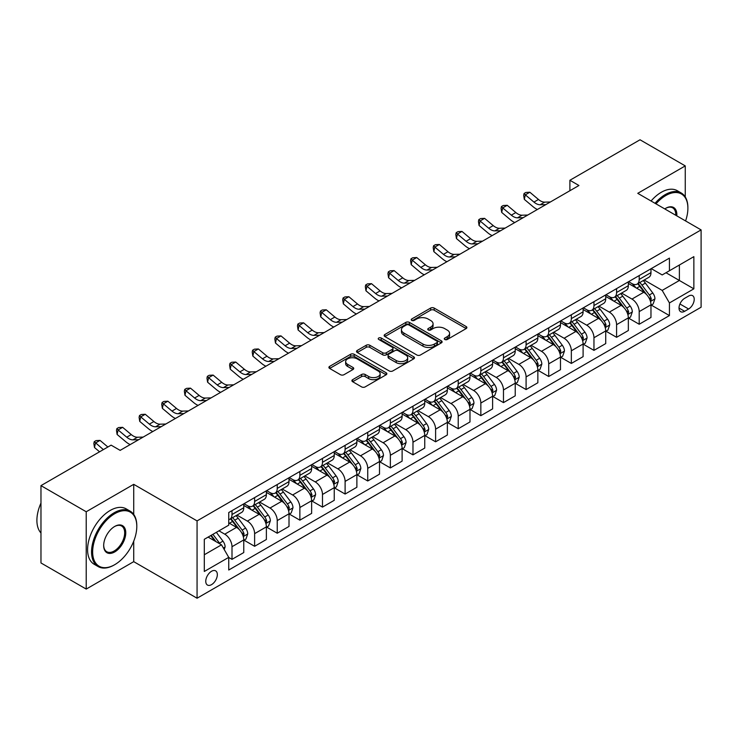 <?xml version="1.0" encoding="UTF-8"?>
<svg xmlns="http://www.w3.org/2000/svg" width="738" height="738" viewBox="0 0 738 738"><rect width="100%" height="100%" fill="white"/><g stroke="black" fill="none" stroke-linecap="round" stroke-linejoin="round"><path stroke-width="1.11" d="M444.793 339.489A1.762 1.015 0 0 0 447.274 339.489L466.158 328.585A2.509 1.448 0 0 0 466.886 327.561A2.509 1.448 0 0 0 466.158 326.537L434.175 308.078A2.509 1.448 0 0 0 430.623 308.078L411.749 318.973A1.762 1.015 0 0 0 411.232 319.692A1.762 1.015 0 0 0 411.749 320.412A1.762 1.015 0 0 0 414.239 320.412L416.675 319A8.035 4.64 0 0 1 428.049 319L430.715 320.541A8.035 4.64 0 0 1 433.068 323.816A8.035 4.64 0 0 1 430.715 327.1L428.271 328.511A1.762 1.015 0 0 0 427.754 329.231A1.762 1.015 0 0 0 428.271 329.951A1.762 1.015 0 0 0 430.761 329.951L433.197 328.539A8.035 4.64 0 0 1 444.571 328.539L447.237 330.08A8.035 4.64 0 0 1 449.59 333.355A8.035 4.64 0 0 1 447.237 336.639L444.793 338.05A1.762 1.015 0 0 0 444.276 338.77A1.762 1.015 0 0 0 444.793 339.489L444.793 338.05M211.548 584.634A8.192 4.732 120 0 0 216.898 577.42A8.192 4.732 120 0 0 215.644 570.861A8.192 4.732 120 0 0 211.548 571.267A8.192 4.732 120 0 0 206.197 578.481A8.192 4.732 120 0 0 207.452 585.04A8.192 4.732 120 0 0 211.548 584.634M352.635 379.664A2.509 1.448 0 0 0 351.906 380.688A2.509 1.448 0 0 0 352.635 381.712L361.611 386.896A2.509 1.448 0 0 0 365.162 386.896L386.122 374.793A2.509 1.448 0 0 0 386.86 373.769A2.509 1.448 0 0 0 386.122 372.745L354.148 354.277A2.509 1.448 0 0 0 350.596 354.277L329.637 366.38A2.509 1.448 0 0 0 328.899 367.404A2.509 1.448 0 0 0 329.637 368.437L340.467 374.692A2.509 1.448 0 0 0 344.019 374.692L352.995 369.507A2.509 1.448 0 0 0 353.733 368.483A2.509 1.448 0 0 0 352.995 367.459L347.616 364.36A6.716 3.884 0 0 1 345.652 361.611A6.716 3.884 0 0 1 349.803 358.031A6.716 3.884 0 0 1 357.127 358.871L378.179 371.02A6.716 3.884 0 0 1 380.144 373.769A6.716 3.884 0 0 1 375.993 377.349A6.716 3.884 0 0 1 368.668 376.509L365.162 374.489A2.509 1.448 0 0 0 361.611 374.489L352.635 379.664L352.635 381.712M133.726 484.331L86.217 511.757L40.968 485.632L40.968 562.956L86.217 589.081L133.726 561.655L197.064 598.223L197.064 520.899L133.726 484.331L133.726 514.432M685.261 196.945L685.261 165.902L637.761 193.328L701.1 229.896L197.064 520.899M685.261 165.902L640.021 139.777L569.893 180.266L569.893 190.718M40.968 485.632L111.106 445.143L120.156 450.374L578.933 185.496L569.893 180.266M416.859 354.996A2.509 1.448 0 0 0 420.411 354.996L441.37 342.893A2.509 1.448 0 0 0 442.108 341.869A2.509 1.448 0 0 0 441.37 340.845L409.396 322.386A2.509 1.448 0 0 0 405.845 322.386L384.876 334.489A2.509 1.448 0 0 0 384.147 335.513A2.509 1.448 0 0 0 384.876 336.537L416.859 354.996M379.452 339.867A1.762 1.015 0 0 1 381.242 340.117L381.242 338.022L413.75 356.795A2.509 1.448 0 0 1 414.479 357.819A2.509 1.448 0 0 1 413.75 358.843L392.782 370.946A2.509 1.448 0 0 1 389.23 370.946L357.257 352.487L357.257 350.43A2.509 1.448 0 0 0 356.519 351.463A2.509 1.448 0 0 0 357.257 352.487M357.257 350.43L366.233 345.255A2.509 1.448 0 0 1 369.784 345.255L382.745 352.746A2.509 1.448 0 0 0 386.306 352.746L392.256 349.305A2.509 1.448 0 0 0 392.985 348.281A2.509 1.448 0 0 0 392.256 347.257L378.751 339.462A1.762 1.015 0 0 1 378.234 338.742A1.762 1.015 0 0 1 379.323 337.801A1.762 1.015 0 0 1 381.242 338.022M688.609 296.039L684.633 298.337A7.933 4.585 120 0 0 679.449 305.329A7.933 4.585 120 0 0 680.667 311.694A7.933 4.585 120 0 0 684.633 311.298L688.609 309.001A7.933 4.585 120 0 0 693.794 302.008A7.933 4.585 120 0 0 692.576 295.652A7.933 4.585 120 0 0 688.609 296.039M197.064 598.223L701.1 307.22L701.1 229.896M651.239 268.614L662.189 274.933L669.431 270.754L669.431 258.115L228.743 512.541L228.743 525.179L204.306 539.293L204.306 571.47L228.743 557.365L228.743 570.013L669.431 315.578L669.431 302.94L662.189 290.403L644.191 280.006M669.431 270.754L693.858 256.649L693.858 288.835L669.431 302.94M86.217 511.757L86.217 589.081M665.99 272.737L679.384 280.477L679.384 265.007L693.858 256.649M662.189 290.403L679.384 280.477L693.858 288.835M204.306 554.755L221.501 544.828L208.107 537.098M228.743 557.467L232 559.349L232 546.71A10.24 5.913 -120 0 0 224.758 534.174L218.965 530.825M232 559.349L243.761 552.559L243.761 539.921A10.24 5.913 -120 0 0 236.52 527.375L228.743 522.882M244.029 540.179L254.619 546.295L254.619 533.648A10.24 5.913 -120 0 0 247.378 521.111L236.99 515.106M254.619 546.295L266.381 539.496L266.381 526.858A10.24 5.913 -120 0 0 259.149 514.321L243.761 505.438M266.658 527.116L277.239 533.233L277.239 520.585A10.24 5.913 -120 0 0 270.007 508.048L259.61 502.043M277.239 533.233L289.01 526.434L289.01 513.796A10.24 5.913 -120 0 0 281.768 501.259L266.381 492.375M289.278 514.054L299.868 520.17L299.868 507.523A10.24 5.913 -120 0 0 292.626 494.986L282.23 488.99M299.868 520.17L311.63 513.38L311.63 500.733A10.24 5.913 -120 0 0 304.388 488.196L289.01 479.313M311.897 500.991L322.488 507.107L322.488 494.469A10.24 5.913 -120 0 0 315.246 481.923L304.859 475.927M322.488 507.107L334.249 500.318L334.249 487.67A10.24 5.913 -120 0 0 327.017 475.134L311.63 466.25M334.526 487.938L345.107 494.045L345.107 481.407A10.24 5.913 -120 0 0 337.875 468.861L327.478 462.864M345.107 494.045L356.878 487.255L356.878 474.608A10.24 5.913 -120 0 0 349.637 462.071L334.249 453.187M357.146 474.875L367.736 480.982L367.736 468.344A10.24 5.913 -120 0 0 360.495 455.807L350.098 449.802M367.736 480.982L379.498 474.193L379.498 461.554A10.24 5.913 -120 0 0 372.256 449.008L356.878 440.134M379.766 461.813L390.356 467.929L390.356 455.281A10.24 5.913 -120 0 0 383.114 442.745L372.727 436.739M390.356 467.929L402.118 461.13L402.118 448.492A10.24 5.913 -120 0 0 394.876 435.955L379.498 427.071M402.394 448.75L412.976 454.866L412.976 442.219A10.24 5.913 -120 0 0 405.743 429.682L395.347 423.677M412.976 454.866L424.747 448.067L424.747 435.429A10.24 5.913 -120 0 0 417.505 422.892L402.118 414.009M425.014 435.688L435.604 441.804L435.604 429.156A10.24 5.913 -120 0 0 428.363 416.619L417.966 410.623M435.604 441.804L447.366 435.014L447.366 422.367A10.24 5.913 -120 0 0 440.125 409.83L424.747 400.946M447.634 422.625L458.224 428.741L458.224 416.103A10.24 5.913 -120 0 0 450.983 403.557L440.586 397.561M458.224 428.741L469.986 421.951L469.986 409.304A10.24 5.913 -120 0 0 462.744 396.767L447.366 387.884M470.263 409.572L480.844 415.679L480.844 403.04A10.24 5.913 -120 0 0 473.611 390.494L463.215 384.498M480.844 415.679L492.606 408.889L492.606 396.241A10.24 5.913 -120 0 0 485.373 383.705L469.986 374.821M492.883 396.509L503.473 402.616L503.473 389.978A10.24 5.913 -120 0 0 496.231 377.441L485.835 371.435M503.473 402.616L515.235 395.826L515.235 383.188A10.24 5.913 -120 0 0 507.993 370.642L492.606 361.768M515.502 383.446L526.093 389.563L526.093 376.915A10.24 5.913 -120 0 0 518.851 364.378L508.454 358.373M526.093 389.563L537.854 382.764L537.854 370.125A10.24 5.913 -120 0 0 530.613 357.589L515.235 348.705M538.131 370.384L548.712 376.5L548.712 363.852A10.24 5.913 -120 0 0 541.471 351.316L531.083 345.31M548.712 376.5L560.474 369.701L560.474 357.063A10.24 5.913 -120 0 0 553.242 344.526L537.854 335.642M560.751 357.321L571.341 363.437L571.341 350.79A10.24 5.913 -120 0 0 564.1 338.253L553.703 332.257M571.341 363.437L583.103 356.648L583.103 344A10.24 5.913 -120 0 0 575.861 331.463L560.474 322.58M583.371 344.259L593.961 350.375L593.961 337.736A10.24 5.913 -120 0 0 586.719 325.19L576.323 319.194M593.961 350.375L605.723 343.585L605.723 330.938A10.24 5.913 -120 0 0 598.481 318.401L583.103 309.517M605.99 331.205L616.581 337.312L616.581 324.674A10.24 5.913 -120 0 0 609.339 312.128L598.952 306.132M616.581 337.312L628.342 330.523L628.342 317.875A10.24 5.913 -120 0 0 621.11 305.338L605.723 296.455M628.619 318.143L639.2 324.25L639.2 311.611A10.24 5.913 -120 0 0 631.968 299.075L621.571 293.069M639.2 324.25L650.971 317.46L650.971 304.822A10.24 5.913 -120 0 0 643.73 292.276L628.342 283.401M628.619 281.676L631.968 283.604A10.24 5.913 -120 0 0 637.088 284.112A10.24 5.913 -120 0 0 639.2 279.425L639.2 275.56M605.99 294.739L609.339 296.667A10.24 5.913 -120 0 0 614.459 297.174A10.24 5.913 -120 0 0 616.581 292.488L616.581 288.623M583.371 307.792L586.719 309.729A10.24 5.913 -120 0 0 591.839 310.237A10.24 5.913 -120 0 0 593.961 305.55L593.961 301.685M560.751 320.855L564.1 322.792A10.24 5.913 -120 0 0 569.219 323.299A10.24 5.913 -120 0 0 571.341 318.613L571.341 314.748M538.122 333.917L541.471 335.855A10.24 5.913 -120 0 0 546.59 336.362A10.24 5.913 -120 0 0 548.712 331.676L548.712 327.801M515.502 346.98L518.851 348.908A10.24 5.913 -120 0 0 523.971 349.415A10.24 5.913 -120 0 0 526.093 344.729L526.093 340.864M492.883 360.043L496.231 361.971A10.24 5.913 -120 0 0 501.351 362.478A10.24 5.913 -120 0 0 503.473 357.792L503.473 353.926M470.263 373.105L473.611 375.033A10.24 5.913 -120 0 0 478.722 375.541A10.24 5.913 -120 0 0 480.844 370.854L480.844 366.989M447.634 386.159L450.983 388.096A10.24 5.913 -120 0 0 456.102 388.603A10.24 5.913 -120 0 0 458.224 383.917L458.224 380.052M425.014 399.221L428.363 401.158A10.24 5.913 -120 0 0 433.483 401.666A10.24 5.913 -120 0 0 435.604 396.979L435.604 393.114M402.394 412.284L405.743 414.221A10.24 5.913 -120 0 0 410.854 414.728A10.24 5.913 -120 0 0 412.976 410.042L412.976 406.168M379.766 425.346L383.114 427.274A10.24 5.913 -120 0 0 388.234 427.782A10.24 5.913 -120 0 0 390.356 423.095L390.356 419.23M357.146 438.409L360.495 440.337A10.24 5.913 -120 0 0 365.614 440.844A10.24 5.913 -120 0 0 367.736 436.158L367.736 432.293M334.526 451.471L337.875 453.4A10.24 5.913 -120 0 0 342.995 453.907A10.24 5.913 -120 0 0 345.107 449.221L345.107 445.355M311.897 464.525L315.246 466.462A10.24 5.913 -120 0 0 320.366 466.969A10.24 5.913 -120 0 0 322.488 462.283L322.488 458.418M289.278 477.587L292.626 479.525A10.24 5.913 -120 0 0 297.746 480.032A10.24 5.913 -120 0 0 299.868 475.346L299.868 471.481M266.658 490.65L270.007 492.587A10.24 5.913 -120 0 0 275.126 493.095A10.24 5.913 -120 0 0 277.239 488.408L277.239 484.534M244.029 503.713L247.378 505.641A10.24 5.913 -120 0 0 252.497 506.148A10.24 5.913 -120 0 0 254.619 501.462L254.619 497.596M651.239 305.08L669.431 315.578M637.088 284.112L648.85 277.322A10.24 5.913 -120 0 0 650.971 272.636L650.971 268.77M614.459 297.174L626.23 290.385A10.24 5.913 -120 0 0 628.342 285.698L628.342 281.833M591.839 310.237L603.601 303.447A10.24 5.913 -120 0 0 605.723 298.761L605.723 294.896M569.219 323.299L580.981 316.51A10.24 5.913 -120 0 0 583.103 311.814L583.103 307.949M546.59 336.362L558.362 329.563A10.24 5.913 -120 0 0 560.474 324.877L560.474 321.012M523.971 349.415L535.733 342.626A10.24 5.913 -120 0 0 537.854 337.939L537.854 334.074M501.351 362.478L513.113 355.688A10.24 5.913 -120 0 0 515.235 351.002L515.235 347.137M478.722 375.541L490.493 368.751A10.24 5.913 -120 0 0 492.606 364.065L492.606 360.199M456.102 388.603L467.864 381.814A10.24 5.913 -120 0 0 469.986 377.127L469.986 373.262M433.483 401.666L445.245 394.867A10.24 5.913 -120 0 0 447.366 390.181L447.366 386.315M410.854 414.728L422.625 407.929A10.24 5.913 -120 0 0 424.747 403.243L424.747 399.378M388.234 427.782L399.996 420.992A10.24 5.913 -120 0 0 402.118 416.306L402.118 412.441M365.614 440.844L377.376 434.055A10.24 5.913 -120 0 0 379.498 429.368L379.498 425.503M342.995 453.907L354.757 447.117A10.24 5.913 -120 0 0 356.878 442.431L356.878 438.566M320.366 466.969L332.128 460.18A10.24 5.913 -120 0 0 334.249 455.494L334.249 451.628M297.746 480.032L309.508 473.233A10.24 5.913 -120 0 0 311.63 468.547L311.63 464.682M275.126 493.095L286.888 486.296A10.24 5.913 -120 0 0 289.01 481.61L289.01 477.744M252.497 506.148L264.259 499.358A10.24 5.913 -120 0 0 266.381 494.672L266.381 490.807M228.743 519.626A10.24 5.913 -120 0 0 229.878 519.211L241.64 512.421A10.24 5.913 -120 0 0 243.761 507.735L243.761 503.87M229.878 519.211A10.24 5.913 -120 0 0 232 514.524L232 510.659M221.501 544.828L228.743 557.365M133.726 561.655L133.726 541.194M445.494 339.738L447.237 338.733A8.035 4.64 0 0 0 449.59 335.449L449.59 333.355M433.068 323.816L433.068 325.91A8.035 4.64 0 0 1 430.715 329.194L428.972 330.2M466.158 326.537L466.158 328.585L434.175 310.163A2.509 1.448 0 0 0 430.623 310.163L412.45 320.661M441.342 342.912L409.396 324.471A2.509 1.448 0 0 0 405.845 324.471L384.913 336.556M436.933 342.589A1.762 1.015 0 0 0 437.45 341.869A1.762 1.015 0 0 0 436.933 341.15L408.861 324.951A1.762 1.015 0 0 0 406.38 324.951L403.797 326.436A8.035 4.64 0 0 0 401.444 329.72A8.035 4.64 0 0 0 403.797 332.995L422.985 344.074A8.035 4.64 0 0 0 434.359 344.074L436.933 342.589L436.933 344.674A1.762 1.015 0 0 0 437.45 343.963L437.45 341.869M401.444 329.72L401.444 331.805A8.035 4.64 0 0 0 403.797 335.089L403.797 332.995M436.933 344.674L434.359 346.168A8.035 4.64 0 0 1 422.985 346.168L403.797 335.089M357.293 352.506L366.233 347.349L366.233 345.255M392.985 348.281L392.985 350.375A2.509 1.448 0 0 1 392.256 351.399L386.306 354.83A2.509 1.448 0 0 1 382.745 354.83L369.784 347.349A2.509 1.448 0 0 0 366.233 347.349M381.242 340.117L413.714 358.862M396.205 360.513A6.716 3.884 0 0 0 403.529 361.352A6.716 3.884 0 0 0 407.68 357.764A6.716 3.884 0 0 0 405.706 355.024L398.289 350.744A2.509 1.448 0 0 0 394.738 350.744L388.788 354.175A2.509 1.448 0 0 0 388.05 355.199A2.509 1.448 0 0 0 388.788 356.233L396.205 360.513L396.205 362.598A6.716 3.884 0 0 0 403.529 363.437A6.716 3.884 0 0 0 407.68 359.858L407.68 357.764M388.05 355.199L388.05 357.293A2.509 1.448 0 0 0 388.788 358.317L388.788 356.233M396.205 362.598L388.788 358.317M380.144 373.769L380.144 375.854A6.716 3.884 0 0 1 375.993 379.443A6.716 3.884 0 0 1 368.668 378.603L365.162 376.574A2.509 1.448 0 0 0 361.611 376.574L352.672 381.731M345.652 361.611L345.652 363.705A6.716 3.884 0 0 0 347.616 366.445L347.616 364.36M352.958 369.526L347.616 366.445M386.122 372.745L386.122 374.793L354.148 356.371A2.509 1.448 0 0 0 350.596 356.371L329.665 368.456L329.637 366.38M650.971 305.237L653.139 303.982L654.947 298.761A6.78 3.911 -120 0 0 652.789 292.986L645.39 283.115A19.575 11.301 -120 0 0 643.25 280.551M635.898 287.755A19.575 11.301 -120 0 0 631.894 283.567M650.353 301.086L651.285 299.047A6.78 3.911 -120 0 0 649.348 294.969L641.949 285.099A19.575 11.301 -120 0 0 639.818 282.534M637.992 283.586A16.254 9.382 60 0 1 640.658 286.621L646.922 294.979M637.641 283.789A19.575 11.301 60 0 1 639.781 286.353L644.698 292.912M545.862 204.592L540.151 204.749A12.795 7.389 60 0 1 533.943 202.092L525.318 194.841L524.312 199.361L532.937 206.603A19.197 11.079 -120 0 0 537.384 209.481M550.382 201.981L544.681 202.138A12.795 7.389 60 0 1 538.472 199.481L529.847 192.231L525.318 194.841L524.081 193.485L525.89 192.443L529.847 192.231M524.312 199.361L523.676 195.293L524.081 193.485M628.342 318.299L630.52 317.045L632.328 311.814A6.78 3.911 -120 0 0 630.16 306.039L622.771 296.169A19.575 11.301 -120 0 0 620.63 293.613M613.278 300.818A19.575 11.301 -120 0 0 609.265 296.621M627.724 314.139L628.665 312.109A6.78 3.911 -120 0 0 626.719 308.032L619.33 298.161A19.575 11.301 -120 0 0 617.189 295.597M615.372 296.648A16.254 9.382 60 0 1 618.038 299.683L624.293 308.041M615.022 296.851A19.575 11.301 60 0 1 617.153 299.407L622.069 305.975M605.723 331.362L607.891 330.107L609.708 324.877A6.78 3.911 -120 0 0 607.54 319.102L600.142 309.231A19.575 11.301 -120 0 0 598.011 306.676M590.658 313.881A19.575 11.301 -120 0 0 586.645 309.683M605.105 327.202L606.046 325.172A6.78 3.911 -120 0 0 604.099 321.085L596.71 311.215A19.575 11.301 -120 0 0 594.57 308.659M592.743 309.711A16.254 9.382 60 0 1 595.418 312.746L601.673 321.095M592.402 309.914A19.575 11.301 60 0 1 594.533 312.469L599.45 319.037M583.103 344.415L585.271 343.17L587.079 337.939A6.78 3.911 -120 0 0 584.92 332.165L577.522 322.294A19.575 11.301 -120 0 0 575.382 319.739M568.029 326.943A19.575 11.301 -120 0 0 564.026 322.746M582.485 340.264L583.417 338.225A6.78 3.911 -120 0 0 581.479 334.148L574.081 324.277A19.575 11.301 -120 0 0 571.95 321.722M570.123 322.774A16.254 9.382 60 0 1 572.789 325.809L579.053 334.157M569.773 322.976A19.575 11.301 60 0 1 571.913 325.532L576.83 332.1M523.233 217.655L517.532 217.811A12.795 7.389 60 0 1 511.323 215.155L502.698 207.904L501.692 212.415L510.318 219.666A19.197 11.079 -120 0 0 514.764 222.544M527.762 215.035L522.052 215.201A12.795 7.389 60 0 1 515.844 212.544L507.218 205.293L502.698 207.904L501.462 206.548L503.27 205.505L507.218 205.293M501.692 212.415L501.056 208.356L501.462 206.548M500.613 230.708L494.912 230.874A12.795 7.389 60 0 1 488.704 228.217L480.069 220.966L479.063 225.477L487.698 232.728A19.197 11.079 -120 0 0 492.145 235.607M505.133 228.097L499.432 228.254A12.795 7.389 60 0 1 493.224 225.607L484.598 218.356L480.069 220.966L478.833 219.61L480.641 218.568L484.598 218.356M479.063 225.477L478.436 221.418L478.833 219.61M477.993 243.771L472.283 243.927A12.795 7.389 60 0 1 466.075 241.28L457.449 234.029L456.444 238.54L465.069 245.791A19.197 11.079 -120 0 0 469.516 248.66M482.514 241.16L476.813 241.317A12.795 7.389 60 0 1 470.604 238.669L461.979 231.418L457.449 234.029L456.213 232.673L458.021 231.621L461.979 231.418M456.444 238.54L455.807 234.472L456.213 232.673M560.474 357.478L562.651 356.223L564.459 351.002A6.78 3.911 -120 0 0 562.291 345.227L554.902 335.356A19.575 11.301 -120 0 0 552.762 332.792M545.41 340.006A19.575 11.301 -120 0 0 541.397 335.808M559.856 353.327L560.797 351.288A6.78 3.911 -120 0 0 558.86 347.211L551.461 337.34A19.575 11.301 -120 0 0 549.321 334.784M547.504 335.836A16.254 9.382 60 0 1 550.17 338.871L556.424 347.22M547.153 336.039A19.575 11.301 60 0 1 549.293 338.594L554.201 345.153M455.364 256.833L449.663 256.99A12.795 7.389 60 0 1 443.455 254.342L434.83 247.092L433.824 251.603L442.449 258.853A19.197 11.079 -120 0 0 446.896 261.722M459.894 254.223L454.184 254.379A12.795 7.389 60 0 1 447.975 251.723L439.35 244.481L434.83 247.092L433.593 245.736L435.402 244.684L439.35 244.481M433.824 251.603L433.188 247.534L433.593 245.736M685.584 220.939A31.227 18.026 120 0 0 687.89 208.273A31.227 18.026 120 0 0 665.805 195.524A31.227 18.026 120 0 0 655.99 203.854M655.04 203.31A31.992 18.468 -60 0 1 665.27 194.583A31.992 18.468 -60 0 1 681.266 192.996A31.992 18.468 -60 0 1 687.89 207.646A31.992 18.468 -60 0 1 687.89 207.959M664.772 208.928A15.609 9.013 -60 0 1 665.805 208.273L665.805 208.273A15.609 9.013 -60 0 1 676.801 215.874M651.054 201.013A31.992 18.468 -60 0 1 661.285 192.286A31.992 18.468 -60 0 1 677.281 190.699L681.266 192.996M675.75 215.265A14.843 8.57 120 0 0 672.687 207.848A14.843 8.57 120 0 0 665.538 208.43M114.178 564.994L114.722 564.681A31.227 18.026 120 0 0 136.798 526.434A31.227 18.026 120 0 0 114.722 513.694A31.227 18.026 120 0 0 92.647 551.932A31.227 18.026 120 0 0 114.722 564.681L114.178 564.994A31.992 18.468 -60 0 1 98.182 566.581A31.992 18.468 -60 0 1 93.274 540.945A31.992 18.468 -60 0 1 114.178 512.753A31.992 18.468 -60 0 1 130.174 511.166A31.992 18.468 -60 0 1 136.798 525.807A31.992 18.468 -60 0 1 136.798 526.129M114.722 551.932A15.609 9.013 -60 0 1 103.68 545.557A15.609 9.013 -60 0 1 114.722 526.434L114.722 526.434A15.609 9.013 -60 0 1 125.764 532.808A15.609 9.013 -60 0 1 114.722 551.932M103.689 545.244A14.843 8.57 120 0 0 106.761 551.729A14.843 8.57 120 0 0 114.178 550.991A14.843 8.57 120 0 0 123.873 537.91A14.843 8.57 120 0 0 121.604 526.019A14.843 8.57 120 0 0 114.445 526.6M98.182 566.581L94.196 564.284A31.992 18.468 -60 0 1 89.298 538.648A31.992 18.468 -60 0 1 110.202 510.447A31.992 18.468 -60 0 1 126.198 508.869L130.174 511.166M40.968 532.974A31.992 18.468 -60 0 1 40.968 503.076M537.854 370.541L540.031 369.286L541.84 364.065A6.78 3.911 -120 0 0 539.672 358.29L532.273 348.419A19.575 11.301 -120 0 0 530.142 345.854M522.79 353.068A19.575 11.301 -120 0 0 518.777 348.871M537.236 366.389L538.177 364.351A6.78 3.911 -120 0 0 536.231 360.273L528.842 350.402A19.575 11.301 -120 0 0 526.701 347.847M524.884 348.899A16.254 9.382 60 0 1 527.55 351.925L533.805 360.282M524.534 349.092A19.575 11.301 60 0 1 526.664 351.657L531.581 358.216M515.235 383.603L517.403 382.349L519.211 377.127A6.78 3.911 -120 0 0 517.052 371.352L509.654 361.472A19.575 11.301 -120 0 0 507.513 358.917M500.161 366.122A19.575 11.301 -120 0 0 496.157 361.934M514.617 379.452L515.548 377.413A6.78 3.911 -120 0 0 513.611 373.336L506.213 363.465A19.575 11.301 -120 0 0 504.082 360.9M502.255 361.952A16.254 9.382 60 0 1 504.921 364.987L511.185 373.345M501.905 362.155A19.575 11.301 60 0 1 504.045 364.72L508.962 371.279M492.606 396.666L494.783 395.411L496.591 390.181A6.78 3.911 -120 0 0 494.423 384.406L487.034 374.535A19.575 11.301 -120 0 0 484.894 371.98M477.541 379.184A19.575 11.301 -120 0 0 473.528 374.987M491.988 392.505L492.929 390.476A6.78 3.911 -120 0 0 490.991 386.398L483.593 376.528A19.575 11.301 -120 0 0 481.453 373.963M479.635 375.015A16.254 9.382 60 0 1 482.301 378.05L488.556 386.408M479.285 375.218A19.575 11.301 60 0 1 481.425 377.773L486.333 384.341M469.986 409.728L472.163 408.474L473.971 403.243A6.78 3.911 -120 0 0 471.803 397.468L464.405 387.598A19.575 11.301 -120 0 0 462.274 385.042M454.922 392.247A19.575 11.301 -120 0 0 450.909 388.05M469.368 405.568L470.309 403.538A6.78 3.911 -120 0 0 468.362 399.452L460.973 389.581A19.575 11.301 -120 0 0 458.833 387.026M457.016 388.077A16.254 9.382 60 0 1 459.682 391.112L465.936 399.461M456.665 388.28A19.575 11.301 60 0 1 458.796 390.836L463.713 397.404M447.366 422.782L449.534 421.536L451.342 416.306A6.78 3.911 -120 0 0 449.184 410.531L441.785 400.66A19.575 11.301 -120 0 0 439.654 398.105M432.293 405.31A19.575 11.301 -120 0 0 428.289 401.112M446.748 418.63L447.68 416.592A6.78 3.911 -120 0 0 445.743 412.514L438.344 402.644A19.575 11.301 -120 0 0 436.213 400.088M434.387 401.14A16.254 9.382 60 0 1 437.053 404.175L443.317 412.524M434.036 401.343A19.575 11.301 60 0 1 436.176 403.898L441.093 410.466M432.745 269.896L427.044 270.053A12.795 7.389 60 0 1 420.835 267.396L412.21 260.154L411.204 264.665L419.83 271.916A19.197 11.079 -120 0 0 424.276 274.785M437.265 267.285L431.564 267.442A12.795 7.389 60 0 1 425.356 264.785L416.73 257.534L412.21 260.154L410.965 258.789L412.773 257.746L416.73 257.534M411.204 264.665L410.568 260.597L410.965 258.789M410.125 282.958L404.415 283.115A12.795 7.389 60 0 1 398.206 280.458L389.581 273.208L388.575 277.728L397.201 284.969A19.197 11.079 -120 0 0 401.656 287.848M414.645 280.348L408.944 280.505A12.795 7.389 60 0 1 402.736 277.848L394.11 270.597L389.581 273.208L388.345 271.852L390.153 270.809L394.11 270.597M388.575 277.728L387.939 273.66L388.345 271.852M387.496 296.021L381.795 296.178A12.795 7.389 60 0 1 375.587 293.521L366.961 286.27L365.956 290.781L374.581 298.032A19.197 11.079 -120 0 0 379.028 300.91M392.026 293.401L386.325 293.567A12.795 7.389 60 0 1 380.107 290.91L371.482 283.66L366.961 286.27L365.725 284.914L367.533 283.872L371.482 283.66M365.956 290.781L365.319 286.722L365.725 284.914M364.876 309.074L359.175 309.24A12.795 7.389 60 0 1 352.967 306.584L344.342 299.333L343.336 303.844L351.961 311.095A19.197 11.079 -120 0 0 356.408 313.973M369.397 306.464L363.696 306.621A12.795 7.389 60 0 1 357.487 303.973L348.862 296.722L344.342 299.333L343.096 297.977L344.914 296.934L348.862 296.722M343.336 303.844L342.7 299.785L343.096 297.977M342.257 322.137L336.546 322.294A12.795 7.389 60 0 1 330.338 319.646L321.713 312.395L320.707 316.906L329.332 324.157A19.197 11.079 -120 0 0 333.788 327.026M346.777 319.526L341.076 319.683A12.795 7.389 60 0 1 334.868 317.036L326.242 309.785L321.713 312.395L320.476 311.039L322.285 309.988L326.242 309.785M320.707 316.906L320.071 312.838L320.476 311.039M424.747 435.844L426.915 434.59L428.723 429.368A6.78 3.911 -120 0 0 426.555 423.594L419.166 413.723A19.575 11.301 -120 0 0 417.025 411.158M409.673 418.372A19.575 11.301 -120 0 0 405.66 414.175M424.129 431.693L425.06 429.654A6.78 3.911 -120 0 0 423.123 425.577L415.725 415.706A19.575 11.301 -120 0 0 413.584 413.151M411.767 414.202A16.254 9.382 60 0 1 414.433 417.228L420.697 425.586M411.417 414.405A19.575 11.301 60 0 1 413.557 416.961L418.474 423.52M319.628 335.2L313.927 335.356A12.795 7.389 60 0 1 307.718 332.709L299.093 325.458L298.087 329.969L306.713 337.22A19.197 11.079 -120 0 0 311.159 340.089M324.157 332.589L318.456 332.746A12.795 7.389 60 0 1 312.239 330.089L303.613 322.847L299.093 325.458L297.857 324.093L299.665 323.05L303.613 322.847M298.087 329.969L297.451 325.901L297.857 324.093M402.118 448.907L404.295 447.652L406.103 442.431A6.78 3.911 -120 0 0 403.935 436.656L396.537 426.785A19.575 11.301 -120 0 0 394.406 424.221M387.053 431.435A19.575 11.301 -120 0 0 383.04 427.237M401.5 444.756L402.441 442.717A6.78 3.911 -120 0 0 400.494 438.64L393.105 428.769A19.575 11.301 -120 0 0 390.965 426.213M389.147 427.265A16.254 9.382 60 0 1 391.813 430.291L398.068 438.649M388.797 427.459A19.575 11.301 60 0 1 390.928 430.023L395.845 436.582M297.008 348.262L291.307 348.419A12.795 7.389 60 0 1 285.099 345.762L276.473 338.521L275.468 343.032L284.093 350.282A19.197 11.079 -120 0 0 288.54 353.151M301.538 345.652L295.827 345.808A12.795 7.389 60 0 1 289.619 343.152L280.994 335.901L276.473 338.521L275.228 337.155L277.045 336.113L280.994 335.901M275.468 343.032L274.831 338.963L275.228 337.155M379.498 461.97L381.666 460.715L383.474 455.494A6.78 3.911 -120 0 0 381.315 449.719L373.917 439.839A19.575 11.301 -120 0 0 371.786 437.283M364.424 444.488A19.575 11.301 -120 0 0 360.421 440.3M378.88 457.818L379.812 455.78A6.78 3.911 -120 0 0 377.874 451.702L370.476 441.831A19.575 11.301 -120 0 0 368.345 439.267M366.518 440.318A16.254 9.382 60 0 1 369.194 443.353L375.448 451.711M366.168 440.521A19.575 11.301 60 0 1 368.308 443.086L373.225 449.645M274.388 361.325L268.678 361.482A12.795 7.389 60 0 1 262.47 358.825L253.844 351.574L252.839 356.094L261.464 363.336A19.197 11.079 -120 0 0 265.92 366.214M278.909 358.714L273.208 358.871A12.795 7.389 60 0 1 266.999 356.214L258.374 348.963L253.844 351.574L252.608 350.218L254.416 349.175L258.374 348.963M252.839 356.094L252.211 352.026L252.608 350.218M356.878 475.032L359.046 473.778L360.854 468.547A6.78 3.911 -120 0 0 358.686 462.772L351.297 452.901A19.575 11.301 -120 0 0 349.157 450.346M341.805 457.551A19.575 11.301 -120 0 0 337.801 453.353M356.26 470.872L357.192 468.842A6.78 3.911 -120 0 0 355.255 464.765L347.856 454.894A19.575 11.301 -120 0 0 345.725 452.329M343.899 453.381A16.254 9.382 60 0 1 346.565 456.416L352.829 464.774M343.548 453.584A19.575 11.301 60 0 1 345.688 456.139L350.605 462.708M251.759 374.387L246.058 374.544A12.795 7.389 60 0 1 239.85 371.887L231.225 364.637L230.219 369.148L238.844 376.398A19.197 11.079 -120 0 0 243.291 379.277M256.289 371.767L250.588 371.924A12.795 7.389 60 0 1 244.37 369.277L235.745 362.026L231.225 364.637L229.988 363.281L231.797 362.238L235.745 362.026M230.219 369.148L229.583 365.089L229.988 363.281M334.249 488.095L336.427 486.84L338.235 481.61A6.78 3.911 -120 0 0 336.067 475.835L328.678 465.964A19.575 11.301 -120 0 0 326.537 463.409M319.185 470.613A19.575 11.301 -120 0 0 315.172 466.416M333.631 483.934L334.572 481.905A6.78 3.911 -120 0 0 332.626 477.818L325.237 467.947A19.575 11.301 -120 0 0 323.096 465.392M321.279 466.444A16.254 9.382 60 0 1 323.945 469.479L330.2 477.827M320.929 466.647A19.575 11.301 60 0 1 323.059 469.202L327.976 475.77M229.14 387.441L223.439 387.598A12.795 7.389 60 0 1 217.23 384.95L208.605 377.699L207.599 382.21L216.225 389.461A19.197 11.079 -120 0 0 220.671 392.339M233.669 384.83L227.959 384.987A12.795 7.389 60 0 1 221.751 382.339L213.125 375.089L208.605 377.699L207.36 376.343L209.177 375.301L213.125 375.089M207.599 382.21L206.963 378.151L207.36 376.343M311.63 501.148L313.798 499.903L315.606 494.672A6.78 3.911 -120 0 0 313.447 488.897L306.049 479.027A19.575 11.301 -120 0 0 303.918 476.471M296.556 483.676A19.575 11.301 -120 0 0 292.552 479.479M311.012 496.997L311.953 494.958A6.78 3.911 -120 0 0 310.006 490.881L302.608 481.01A19.575 11.301 -120 0 0 300.477 478.455M298.65 479.506A16.254 9.382 60 0 1 301.325 482.541L307.58 490.89M298.3 479.709A19.575 11.301 60 0 1 300.44 482.265L305.357 488.833M206.52 400.503L200.819 400.66A12.795 7.389 60 0 1 194.601 398.013L185.976 390.762L184.97 395.273L193.596 402.524A19.197 11.079 -120 0 0 198.052 405.393M211.04 397.893L205.339 398.05A12.795 7.389 60 0 1 199.131 395.402L190.505 388.151L185.976 390.762L184.74 389.406L186.548 388.354L190.505 388.151M184.97 395.273L184.343 391.205L184.74 389.406M183.891 413.566L178.19 413.723A12.795 7.389 60 0 1 171.982 411.075L163.356 403.824L162.351 408.335L170.976 415.586A19.197 11.079 -120 0 0 175.423 418.455M188.421 410.955L182.72 411.112A12.795 7.389 60 0 1 176.511 408.455L167.886 401.204L163.356 403.824L162.12 402.459L163.928 401.417L167.886 401.204M162.351 408.335L161.714 404.267L162.12 402.459M289.01 514.211L291.178 512.956L292.986 507.735A6.78 3.911 -120 0 0 290.827 501.96L283.429 492.089A19.575 11.301 -120 0 0 281.289 489.525M273.936 496.739A19.575 11.301 -120 0 0 269.933 492.541M288.392 510.059L289.324 508.021A6.78 3.911 -120 0 0 287.386 503.943L279.988 494.073A19.575 11.301 -120 0 0 277.857 491.517M276.03 492.569A16.254 9.382 60 0 1 278.696 495.595L284.96 503.953M275.68 492.772A19.575 11.301 60 0 1 277.82 495.327L282.737 501.886M266.381 527.273L268.558 526.019L270.366 520.797A6.78 3.911 -120 0 0 268.198 515.023L260.809 505.152A19.575 11.301 -120 0 0 258.669 502.587M251.317 509.801A19.575 11.301 -120 0 0 247.304 505.604M265.763 523.122L266.704 521.083A6.78 3.911 -120 0 0 264.757 517.006L257.368 507.135A19.575 11.301 -120 0 0 255.228 504.571M253.411 505.631A16.254 9.382 60 0 1 256.077 508.657L262.331 517.015M253.06 505.825A19.575 11.301 60 0 1 255.191 508.39L260.108 514.949M161.271 426.629L155.57 426.785A12.795 7.389 60 0 1 149.362 424.129L140.737 416.878L139.731 421.398L148.356 428.649A19.197 11.079 -120 0 0 152.803 431.518M165.801 424.018L160.091 424.175A12.795 7.389 60 0 1 153.882 421.518L145.257 414.267L140.737 416.878L139.5 415.522L141.309 414.479L145.257 414.267M139.731 421.398L139.095 417.33L139.5 415.522M243.761 540.336L245.929 539.081L247.737 533.86A6.78 3.911 -120 0 0 245.579 528.085L238.18 518.205A19.575 11.301 -120 0 0 236.049 515.65M243.143 536.185L244.084 534.146A6.78 3.911 -120 0 0 242.138 530.068L234.749 520.198A19.575 11.301 -120 0 0 232.608 517.633M230.782 518.685A16.254 9.382 60 0 1 233.457 521.72L239.712 530.078M230.431 518.888A19.575 11.301 60 0 1 232.571 521.452L237.488 528.011M138.652 439.691L132.951 439.848A12.795 7.389 60 0 1 126.733 437.191L118.108 429.94L117.102 434.461L125.728 441.702A19.197 11.079 -120 0 0 130.183 444.58M143.172 437.081L137.471 437.237A12.795 7.389 60 0 1 131.263 434.581L122.637 427.33L118.108 429.94L116.872 428.584L118.68 427.542L122.637 427.33M117.102 434.461L116.475 430.392L116.872 428.584M224.214 549.533L225.118 546.913A6.78 3.911 -120 0 0 222.959 541.139L216.354 532.338M220.136 544.035A6.78 3.911 -120 0 0 219.518 543.131L212.922 534.321M211.216 535.299L215.957 541.627M210.745 535.576L214.767 540.945M107.877 447.007L100.017 440.392L95.488 443.003L94.482 447.514L99.575 451.804M103.357 449.617L94.252 441.647L96.06 440.604L100.017 440.392M94.482 447.514L93.846 443.455L94.252 441.647M120.552 450.134L119.787 450.162M224.758 534.174L236.52 527.375M247.378 521.111L259.149 514.321M270.007 508.048L281.768 501.259M292.626 494.986L304.388 488.196M315.246 481.923L327.017 475.134M337.875 468.861L349.637 462.071M360.495 455.807L372.256 449.008M383.114 442.745L394.876 435.955M405.743 429.682L417.505 422.892M428.363 416.619L440.125 409.83M450.983 403.557L462.744 396.767M473.611 390.494L485.373 383.705M496.231 377.441L507.993 370.642M518.851 364.378L530.613 357.589M541.471 351.316L553.242 344.526M564.1 338.253L575.861 331.463M586.719 325.19L598.481 318.401M609.339 312.128L621.11 305.338M631.968 299.075L643.73 292.276M639.2 279.425L650.971 272.636M639.2 311.611L650.971 304.822M616.581 324.674L628.342 317.875M616.581 292.488L628.342 285.698M593.961 337.736L605.723 330.938M593.961 305.55L605.723 298.761M571.341 350.79L583.103 344M571.341 318.613L583.103 311.814M548.712 363.852L560.474 357.063M548.712 331.676L560.474 324.877M526.093 376.915L537.854 370.125M526.093 344.729L537.854 337.939M503.473 389.978L515.235 383.188M503.473 357.792L515.235 351.002M480.844 403.04L492.606 396.241M480.844 370.854L492.606 364.065M458.224 416.103L469.986 409.304M458.224 383.917L469.986 377.127M435.604 429.156L447.366 422.367M435.604 396.979L447.366 390.181M412.976 442.219L424.747 435.429M412.976 410.042L424.747 403.243M390.356 455.281L402.118 448.492M390.356 423.095L402.118 416.306M367.736 468.344L379.498 461.554M367.736 436.158L379.498 429.368M345.107 481.407L356.878 474.608M345.107 449.221L356.878 442.431M322.488 494.469L334.249 487.67M322.488 462.283L334.249 455.494M299.868 507.523L311.63 500.733M299.868 475.346L311.63 468.547M277.239 520.585L289.01 513.796M277.239 488.408L289.01 481.61M254.619 533.648L266.381 526.858M254.619 501.462L266.381 494.672M232 546.71L243.761 539.921M232 514.524L243.761 507.735M679.938 303.991L688.609 309.001M679.025 308.06L684.633 311.298M447.237 338.733L447.237 336.639M428.271 329.951L428.271 328.511M430.715 329.194L430.715 327.1M411.749 320.412L411.749 318.973M430.623 310.163L430.623 308.078M434.175 310.163L434.175 308.078M384.876 336.537L384.876 334.489M405.845 324.471L405.845 322.386M409.396 324.471L409.396 322.386M441.37 342.893L441.37 340.845M422.985 346.168L422.985 344.074M434.359 346.168L434.359 344.074M369.784 347.349L369.784 345.255M382.745 354.83L382.745 352.746M386.306 354.83L386.306 352.746M392.256 351.399L392.256 349.305M413.75 358.843L413.75 356.795M361.611 376.574L361.611 374.489M365.162 376.574L365.162 374.489M368.668 378.603L368.668 376.509M352.995 369.507L352.995 367.459M350.596 356.371L350.596 354.277M354.148 356.371L354.148 354.277M650.464 301.455L654.901 298.89M641.949 285.099L645.39 283.115M636.617 288.171L639.781 286.353M649.348 294.969L652.789 292.986M648.813 297.617L651.285 299.047M540.151 204.749L544.681 202.138M533.943 202.092L538.472 199.481M627.835 314.517L632.281 311.953M619.33 298.161L622.771 296.169M613.998 301.233L617.153 299.407M626.719 308.032L630.16 306.039M626.184 310.68L628.665 312.109M605.215 327.58L609.662 325.015M596.71 311.215L600.142 309.231M591.378 314.296L594.533 312.469M604.099 321.085L607.54 319.102M603.564 323.742L606.046 325.172M582.596 340.633L587.033 338.069M574.081 324.277L577.522 322.294M568.749 327.358L571.913 325.532M581.479 334.148L584.92 332.165M580.944 336.796L583.417 338.225M517.532 217.811L522.052 215.201M511.323 215.155L515.844 212.544M494.912 230.874L499.432 228.254M488.704 228.217L493.224 225.607M472.283 243.927L476.813 241.317M466.075 241.28L470.604 238.669M559.967 353.696L564.413 351.131M551.461 337.34L554.902 335.356M546.129 340.421L549.293 338.594M558.86 347.211L562.291 345.227M558.315 349.858L560.797 351.288M449.663 256.99L454.184 254.379M443.455 254.342L447.975 251.723M537.347 366.758L541.793 364.194M528.842 350.402L532.273 348.419M523.51 353.484L526.664 351.657M536.231 360.273L539.672 358.29M535.696 362.921L538.177 364.351M514.727 379.821L519.165 377.256M506.213 363.465L509.654 361.472M500.881 366.537L504.045 364.72M513.611 373.336L517.052 371.352M513.076 375.983L515.548 377.413M492.108 392.884L496.545 390.319M483.593 376.528L487.034 374.535M478.261 379.6L481.425 377.773M490.991 386.398L494.423 384.406M490.447 389.046L492.929 390.476M469.479 405.946L473.925 403.372M460.973 389.581L464.405 387.598M455.641 392.662L458.796 390.836M468.362 399.452L471.803 397.468M467.827 402.109L470.309 403.538M446.859 419L451.305 416.435M438.344 402.644L441.785 400.66M433.012 405.725L436.176 403.898M445.743 412.514L449.184 410.531M445.208 415.162L447.68 416.592M427.044 270.053L431.564 267.442M420.835 267.396L425.356 264.785M404.415 283.115L408.944 280.505M398.206 280.458L402.736 277.848M381.795 296.178L386.325 293.567M375.587 293.521L380.107 290.91M359.175 309.24L363.696 306.621M352.967 306.584L357.487 303.973M336.546 322.294L341.076 319.683M330.338 319.646L334.868 317.036M424.239 432.062L428.677 429.498M415.725 415.706L419.166 413.723M410.393 418.787L413.557 416.961M423.123 425.577L426.555 423.594M422.579 428.224L425.06 429.654M313.927 335.356L318.456 332.746M307.718 332.709L312.239 330.089M401.61 445.125L406.057 442.56M393.105 428.769L396.537 426.785M387.773 431.85L390.928 430.023M400.494 438.64L403.935 436.656M399.959 441.287L402.441 442.717M291.307 348.419L295.827 345.808M285.099 345.762L289.619 343.152M378.991 458.187L383.437 455.623M370.476 441.831L373.917 439.839M365.144 444.903L368.308 443.086M377.874 451.702L381.315 449.719M377.339 454.35L379.812 455.78M268.678 361.482L273.208 358.871M262.47 358.825L266.999 356.214M356.371 471.25L360.808 468.685M347.856 454.894L351.297 452.901M342.524 457.966L345.688 456.139M355.255 464.765L358.686 462.772M354.71 467.412L357.192 468.842M246.058 374.544L250.588 371.924M239.85 371.887L244.37 369.277M333.742 484.312L338.189 481.739M325.237 467.947L328.678 465.964M319.905 471.029L323.059 469.202M332.626 477.818L336.067 475.835M332.091 480.466L334.572 481.905M223.439 387.598L227.959 384.987M217.23 384.95L221.751 382.339M311.122 497.366L315.569 494.801M302.608 481.01L306.049 479.027M297.276 484.091L300.44 482.265M310.006 490.881L313.447 488.897M309.471 493.528L311.953 494.958M200.819 400.66L205.339 398.05M194.601 398.013L199.131 395.402M178.19 413.723L182.72 411.112M171.982 411.075L176.511 408.455M288.503 510.428L292.94 507.864M279.988 494.073L283.429 492.089M274.656 497.154L277.82 495.327M287.386 503.943L290.827 501.96M286.851 506.591L289.324 508.021M265.874 523.491L270.32 520.927M257.368 507.135L260.809 505.152M252.036 510.216L255.191 508.39M264.757 517.006L268.198 515.023M264.222 519.653L266.704 521.083M155.57 426.785L160.091 424.175M149.362 424.129L153.882 421.518M243.254 536.554L247.7 533.989M234.749 520.198L238.18 518.205M229.407 523.27L232.571 521.452M242.138 530.068L245.579 528.085M241.603 532.716L244.084 534.146M132.951 439.848L137.471 437.237M126.733 437.191L131.263 434.581M223.356 548.039L225.072 547.052M219.518 543.131L222.959 541.139M687.89 208.273L687.89 207.646M136.798 526.434L136.798 525.807"/></g></svg>
